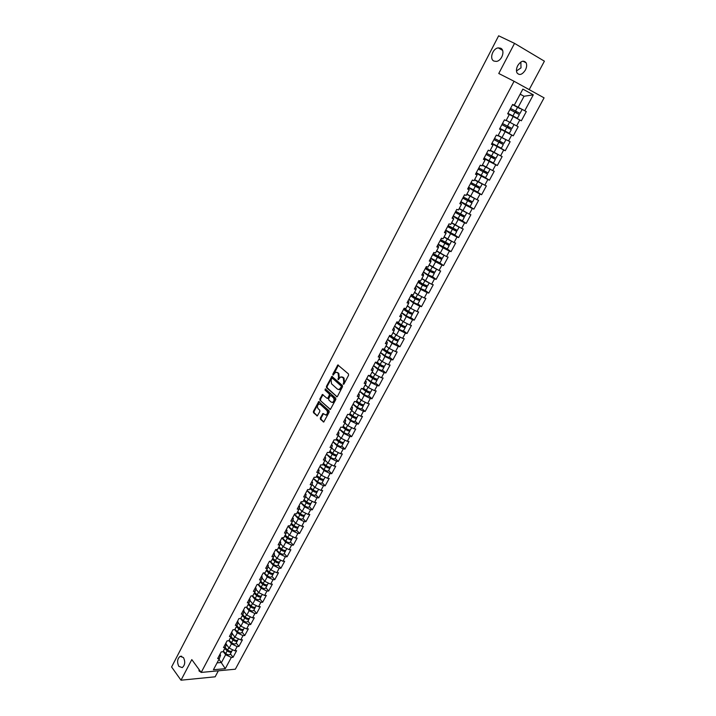 <?xml version="1.0" encoding="UTF-8"?>
<svg xmlns="http://www.w3.org/2000/svg" width="716" height="716" viewBox="0 0 716 716"><rect width="100%" height="100%" fill="white"/><g stroke="black" fill="none" stroke-linecap="round" stroke-linejoin="round"><path stroke-width="1.07" d="M493.942 61.066C489.135 59.052 492.653 48.375 498.291 47.883L500.636 48.214C505.478 50.165 501.988 60.896 496.358 61.406L493.942 61.066M178.857 666.381C176.861 662.148 177.273 658.801 180.11 656.348L183.448 657.557C185.471 661.781 185.068 665.128 182.231 667.607L178.857 666.381M343.268 384.241L343.966 384.018L348.576 375.247L348.441 373.922L337.836 364.954L332.833 374.101L332.922 375.014L335.688 372.266L337.325 372.615L338.158 373.349L338.57 377.556L338.068 379.605L340.843 376.858L343.358 377.95L343.77 382.183L343.268 384.241M520.845 62.015L521.006 67.868L516.487 70.956M517.713 65.639C520.89 60.923 523.682 59.974 526.108 62.784C527.012 64.825 526.779 67.241 525.392 70.043C522.224 74.741 519.422 75.681 516.997 72.853C516.102 70.83 516.343 68.432 517.713 65.639M320.347 418.001L320.464 419.316L323.748 422.028L329.181 412.103L329.056 410.787L318.745 401.551L313.384 411.414L313.501 412.72L317.295 415.933L319.846 411.476L319.721 410.17L318.092 408.63C316.982 406.786 317.269 405.247 318.951 404.03L320.338 404.343L326.773 410.349C327.91 412.201 327.624 413.741 325.941 414.976L322.907 413.535L320.347 418.001L321.028 418.09L321.144 419.406L323.856 421.975M191.799 659.597L181.005 680.2L171.598 666.972L498.649 35.8L514.535 43.372L498.766 73.488L514.07 81.275L201.196 672.431L191.799 659.597M336.448 396.727L337.433 396.422L342.525 386.747L342.391 385.432L331.884 376.383L326.415 386.407L326.541 387.714L337.039 396.825M335.822 399.483L330.336 409.489L319.998 400.262L319.873 398.955L322.442 394.471L326.935 398.239L327.901 397.935L329.324 395.214L329.199 393.907L325.046 390.113L325.279 388.904L335.697 398.159L335.822 399.483M514.07 81.275L544.079 97.85L235.349 669.2L201.196 672.431M230.418 653.842L233.067 657.279L236.602 650.692L234.857 650.826L229.165 648.096L226.328 644.418M233.067 657.279L231.313 657.431L225.289 668.654L213.404 669.764L219.445 658.425L217.655 658.577L221.208 651.9L222.998 651.757L225.289 647.461L223.499 647.595L227.079 640.865L228.869 640.739L231.179 636.408L229.389 636.524L232.995 629.749L234.785 629.641L237.112 625.283L235.322 625.381L238.956 618.552L240.746 618.463L243.091 614.068L241.301 614.149L244.97 607.266L246.751 607.195L249.105 602.765L247.324 602.827L251.021 595.9L252.802 595.837L255.173 591.38L253.401 591.425L257.116 584.435L258.897 584.399L261.295 579.906L259.514 579.933L263.264 572.898L265.036 572.872L267.453 568.343L265.681 568.352L269.458 561.263L271.23 561.263L273.664 556.69L271.892 556.69L275.696 549.539L277.468 549.557L279.92 544.957L278.157 544.93L281.988 537.725L283.751 537.761L286.221 533.125L284.458 533.08L288.324 525.812L290.087 525.875L292.575 521.203L290.821 521.132L294.715 513.82L296.469 513.891L298.984 509.183L297.23 509.103L301.15 501.719L302.904 501.818L305.437 497.074L303.682 496.967L307.638 489.538L309.393 489.646L311.943 484.866L310.189 484.741L314.181 477.25L315.926 477.384L318.495 472.56L316.749 472.417L320.777 464.863L322.513 465.024L325.109 460.164L323.364 459.994L327.418 452.387L329.154 452.566L331.768 447.661L330.031 447.473L334.121 439.803L335.849 440L338.48 435.06L336.753 434.854L340.87 427.121L342.597 427.345L345.255 422.359L343.528 422.136L347.672 414.331L349.399 414.582L352.075 409.561L350.348 409.31L354.536 401.443L356.255 401.712L358.958 396.655L357.239 396.378L361.455 388.448L363.173 388.743L365.885 383.642L364.175 383.337L368.427 375.354L370.136 375.667L372.884 370.521L371.174 370.199L375.461 362.144L377.162 362.484L379.928 357.293L378.227 356.953L382.55 348.826L384.25 349.193L387.034 343.966L385.333 343.59L389.692 335.401L391.392 335.786L394.203 330.515L392.502 330.121L396.906 321.869L398.597 322.272L401.425 316.964L399.734 316.544L404.173 308.211L405.856 308.65L408.711 303.289L407.028 302.841L411.494 294.446L413.177 294.911L416.059 289.506L414.376 289.031L418.887 280.565L420.56 281.057L423.46 275.606L421.796 275.105L426.342 266.567L428.007 267.086L430.934 261.591L429.269 261.063L433.851 252.453L435.516 252.999L438.469 247.45L436.805 246.904L441.432 238.213L443.088 238.786L446.068 233.192L444.412 232.619L449.075 223.857L450.722 224.457L453.729 218.819L452.082 218.21L456.781 209.376L458.428 210.003L461.462 204.32L459.815 203.684L464.559 194.77L466.197 195.423L469.257 189.686L467.62 189.024L472.408 180.038L474.037 180.718L477.116 174.937L475.487 174.239L480.32 165.172L481.94 165.888L485.045 160.053L483.425 159.328L488.294 150.181L489.914 150.924L493.047 145.044L491.436 144.283L496.349 135.064L497.951 135.834L501.119 129.891L499.517 129.113L504.467 119.805L506.069 120.61L509.264 114.614L507.662 113.799L512.665 104.411L514.258 105.252L522.859 89.106L533.304 94.834L524.756 110.765L514.267 105.225M507.823 113.513L521.355 120.798L526.305 111.571L524.756 110.765M521.355 120.798L519.798 120.002L516.63 125.909L506.203 120.36M499.884 128.415L513.274 135.834L518.187 126.696L516.63 125.909M513.274 135.834L511.707 135.073L508.566 140.936L498.059 135.637M498.041 146.628L505.254 150.745L510.132 141.687L508.566 140.936M505.254 150.745L503.688 150.011L500.573 155.82L490.281 150.235M491.919 162.362L497.316 165.53L502.14 156.544L500.573 155.82M497.316 165.53L495.74 164.823L492.644 170.587L482.423 164.975M484.75 177.353L489.44 180.19L494.228 171.276L492.644 170.587M489.44 180.19L487.856 179.51L484.795 185.22L474.627 179.6M477.312 192.04L481.626 194.716L486.379 185.883L484.795 185.22M481.626 194.716L480.042 194.072L476.999 199.728L466.904 194.09M469.786 206.512L473.885 209.126L478.592 200.364L476.999 199.728M473.885 209.126L472.292 208.508L469.275 214.12L459.242 208.463M462.259 220.823L466.205 223.419L470.877 214.728L469.275 214.12M466.205 223.419L464.603 222.828L461.614 228.386L451.653 222.721M454.75 235L458.598 237.578L463.225 228.968L461.614 228.386M458.598 237.578L456.987 237.014L454.025 242.536L444.117 236.853M447.276 249.034L451.044 251.629L455.636 243.091L454.025 242.536M451.044 251.629L449.433 251.092L446.498 256.561L436.653 250.869M439.857 262.942L443.562 265.564L448.109 257.089L446.498 256.561M443.562 265.564L441.942 265.054L439.024 270.478L429.779 265.153M432.482 276.734L436.134 279.374L440.653 270.979L439.024 270.478M436.134 279.374L434.505 278.891L431.623 284.27L422.046 278.658M425.179 290.374L428.777 293.077L433.252 284.744L431.623 284.27M428.777 293.077L427.139 292.62L424.275 297.954L417.983 294.741L414.609 292.218M408.943 299.252L413.418 302.224C415.665 303.584 417.151 304.175 417.893 303.978L421.473 306.663L425.913 298.402L424.275 297.954M421.473 306.663L419.836 306.233L416.989 311.523L410.724 308.336L407.386 305.777M401.765 312.731L406.205 315.729C408.433 317.099 409.928 317.671 410.68 317.448L414.233 320.142L418.636 311.952L416.989 311.523M414.233 320.142L412.586 319.739L409.767 324.983L403.52 321.815L400.217 319.22M394.641 326.102L399.045 329.118C401.264 330.488 402.75 331.052 403.52 330.801L407.046 333.513L411.414 325.386L409.767 324.983M407.046 333.513L405.399 333.128L402.598 338.337L396.378 335.178L393.111 332.564M396.467 343.966L399.922 346.768L404.254 338.713L402.598 338.337M399.922 346.768L398.266 346.41L395.492 351.574L389.289 348.441L386.058 345.792M389.432 357.087L392.851 359.924L397.147 351.923L395.492 351.574M392.851 359.924L391.196 359.584L388.439 364.704L382.263 361.589L379.068 358.913M382.46 370.109L385.843 372.964L390.104 365.035L388.439 364.704M385.843 372.964L384.179 372.651L381.449 377.735L375.291 374.638L372.132 371.926M375.542 383.015L378.889 385.906L383.123 378.039L381.449 377.735M378.889 385.906L377.216 385.62L374.513 390.659L368.373 387.571L365.25 384.841M368.677 395.823L371.989 398.74L376.186 390.936L374.513 390.659M371.989 398.74L370.315 398.472L367.63 403.475L361.517 400.414L358.421 397.649M361.866 408.532L365.151 411.476L369.313 403.735L367.63 403.475M365.151 411.476L363.468 411.235L360.801 416.193L354.715 413.15L351.645 410.358M355.118 421.133L358.358 424.114L362.484 416.435L360.801 416.193M358.358 424.114L356.675 423.89L354.035 428.812L347.958 425.778L344.933 422.968M348.415 433.645L351.628 436.644L355.718 429.027L354.035 428.812M351.628 436.644L349.936 436.447L347.314 441.325L341.264 438.317L338.265 435.471M341.765 446.05L344.942 449.084L349.005 441.521L347.314 441.325M344.942 449.084L343.25 448.896L340.646 453.747L334.623 450.749L331.651 447.885M335.169 458.365L338.31 461.417L342.346 453.917L340.646 453.747M338.31 461.417L336.618 461.256L334.032 466.062L328.026 463.082L325.091 460.2M328.626 470.573L331.732 473.661L335.732 466.214L334.032 466.062M331.732 473.661L330.031 473.518L327.472 478.288L321.484 475.326L318.548 472.381M322.128 482.7L325.207 485.806L329.181 478.422L327.472 478.288M325.207 485.806L323.498 485.69L320.965 490.415L314.995 487.471L312.051 484.463M315.684 494.729L318.727 497.862L322.665 490.532L320.965 490.415M318.727 497.862L317.018 497.754L314.503 502.453L308.551 499.526L305.607 496.457M309.285 506.66L312.301 509.819L316.212 502.543L314.503 502.453M312.301 509.819L310.592 509.738L308.095 514.392L302.161 511.484L299.216 508.36M302.94 518.5L305.929 521.687L309.804 514.464L308.095 514.392M305.929 521.687L304.21 521.624L301.731 526.242L295.824 523.351L292.88 520.174M296.648 530.252L299.601 533.456L303.45 526.296L301.731 526.242M299.601 533.456L297.883 533.42L295.422 538.002L289.533 535.12L286.588 531.89M290.392 541.914L293.318 545.144L297.14 538.038L295.422 538.002M293.318 545.144L291.6 545.118L289.157 549.673L283.285 546.809L280.35 543.525M284.198 553.495L287.089 556.744L290.875 549.691L289.157 549.673M287.089 556.744L285.362 556.735L282.936 561.255L277.092 558.408L274.156 555.07M278.041 564.978L280.905 568.253L284.664 561.255L282.936 561.255M280.905 568.253L279.177 568.262L276.77 572.746L270.943 569.918L268.017 566.535M271.928 576.38L274.765 579.674L278.497 572.728L276.77 572.746M274.765 579.674L273.029 579.7L270.648 584.158L264.839 581.338L261.922 577.91M265.869 587.693L268.67 591.013L272.375 584.122L270.648 584.158M268.67 591.013L266.934 591.058L264.571 595.479L258.78 592.669L255.88 589.205M259.845 598.925L262.629 602.263L266.307 595.426L264.571 595.479M262.629 602.263L260.892 602.326L258.539 606.712L252.766 603.919L249.875 600.411M253.876 610.077L256.623 613.433L260.275 606.64L258.539 606.712M256.623 613.433L254.887 613.514L252.551 617.863L246.796 615.089L243.923 611.536M247.951 621.139L250.672 624.513L254.296 617.774L252.551 617.863M250.672 624.513L248.926 624.612L246.608 628.934L240.88 626.178L238.016 622.58M242.062 632.121L244.756 635.522L248.354 628.827L246.608 628.934M244.756 635.522L243.01 635.629L240.71 639.916L235 637.177L232.145 633.544M236.217 643.022L238.893 646.441L242.455 639.8L240.71 639.916M238.893 646.441L237.139 646.575L234.857 650.826M225.755 643.362L226.399 644.203L225.289 647.461M229.165 648.096L231.438 643.836L228.941 640.614M237.139 646.575L231.438 643.836M231.608 632.362L232.261 633.204L231.179 636.408M235 637.177L237.291 632.881L234.741 629.641M243.01 635.629L237.291 632.881M237.506 621.291L238.168 622.123L237.112 625.283M240.88 626.178L243.189 621.846L240.478 618.472M248.926 624.612L243.189 621.846M243.44 610.13L244.111 610.954L243.091 614.068M246.796 615.089L249.132 610.73L246.259 607.213M254.887 613.514L249.132 610.73M249.428 598.88L250.108 599.704L249.105 602.765M252.766 603.919L255.111 599.534L252.077 595.864M260.892 602.326L255.111 599.534M255.46 587.559L256.14 588.373L255.173 591.38M258.78 592.669L261.143 588.248L257.921 584.426M266.934 591.058L261.143 588.248M261.537 576.138L262.226 576.953L261.295 579.906M264.839 581.338L267.22 576.881L263.801 572.889M273.029 579.7L267.22 576.881M267.659 564.638L268.357 565.443L267.453 568.343M270.943 569.918L273.342 565.425L269.717 561.263M279.177 568.262L273.342 565.425M273.825 553.047L274.532 553.853L273.664 556.69M277.092 558.408L279.509 553.88L275.687 549.566M285.362 556.735L279.509 553.88M280.046 541.377L280.762 542.164L279.92 544.957M283.285 546.809L285.72 542.254L281.862 537.967M291.6 545.118L285.72 542.254M286.31 529.607L287.026 530.395L286.221 533.125M289.533 535.12L291.985 530.529L288.083 526.278M297.883 533.42L291.985 530.529M292.62 517.749L293.354 518.527L292.575 521.203M295.824 523.351L298.295 518.724L294.357 514.5M304.21 521.624L298.295 518.724M298.984 505.791L299.718 506.57L298.984 509.183M302.161 511.484L304.658 506.821L300.675 502.623M310.592 509.738L304.658 506.821M305.401 493.745L306.144 494.523L305.437 497.074M308.551 499.526L311.066 494.819L307.039 490.666M317.018 497.754L311.066 494.819M311.863 481.608L312.615 482.378L311.943 484.866M314.995 487.471L317.528 482.736L313.456 478.61M323.498 485.69L317.528 482.736M318.369 469.374L319.13 470.135L318.495 472.56M321.484 475.326L324.035 470.555L319.927 466.456M330.031 473.518L324.035 470.555M324.939 457.041L325.708 457.793L325.109 460.164M328.026 463.082L330.595 458.276L326.442 454.213M336.618 461.256L330.595 458.276M331.553 444.618L332.331 445.361L331.768 447.661M334.623 450.749L337.209 445.898L333.012 441.879M343.25 448.896L337.209 445.898M338.22 432.088L339.008 432.831L338.48 435.06M341.264 438.317L343.877 433.422L339.635 429.439M349.936 436.447L343.877 433.422M344.942 419.46L345.739 420.194L345.255 422.359M347.958 425.778L350.598 420.856L346.311 416.9M356.675 423.89L350.598 420.856M351.726 406.733L352.523 407.458L352.075 409.561M354.715 413.15L357.365 408.183L353.033 404.272M363.468 411.235L357.365 408.183M358.555 393.898L359.36 394.623L358.958 396.655M361.517 400.414L364.193 395.402L359.817 391.536M370.315 398.472L364.193 395.402M365.437 380.966L366.252 381.682L365.885 383.642M368.373 387.571L371.076 382.532L366.646 378.692M377.216 385.62L371.076 382.532M372.383 367.926L373.206 368.633L372.884 370.521M375.291 374.638L378.012 369.546L373.537 365.751M384.179 372.651L378.012 369.546M379.382 354.778L380.214 355.476L379.928 357.293M382.263 361.589L385.002 356.461L380.482 352.702M391.196 359.584L385.002 356.461M386.434 341.532L387.275 342.212L387.034 343.966M389.289 348.441L392.055 343.268L387.481 339.554M398.266 346.41L392.055 343.268M393.549 328.17L394.4 328.85L394.203 330.515M396.378 335.178L399.161 329.969L394.543 326.29M405.399 333.128L399.161 329.969M400.718 314.691L401.578 315.362L401.425 316.964M403.52 321.815L406.33 316.553L401.658 312.928M412.586 319.739L406.33 316.553M407.95 301.114L408.818 301.776L408.711 303.289M410.724 308.336L413.553 303.029L408.836 299.449M419.836 306.233L413.553 303.029M415.244 287.411L416.121 288.065L416.059 289.506M417.983 294.741L420.838 289.398L416.068 285.863M427.139 292.62L420.838 289.398M422.592 273.601L423.487 274.246L423.46 275.606M425.304 281.039L428.186 275.651L423.362 272.161M434.505 278.891L428.186 275.651M430.012 259.675L430.907 260.311L430.934 261.591M432.688 267.229L435.588 261.796L430.719 258.342M441.942 265.054L435.588 261.796M437.485 245.633L438.398 246.259L438.469 247.45M440.134 253.294L443.061 247.817L438.129 244.416M449.433 251.092L443.061 247.817M445.021 231.465L445.943 232.091L446.068 233.192M447.643 239.242L450.597 233.72L445.612 230.364M456.987 237.014L450.597 233.72M452.628 217.181L453.729 218.819M455.206 225.075L458.186 219.508L453.147 216.205M464.603 222.828L458.186 219.508M460.298 202.78L461.462 204.32M462.849 210.79L465.848 205.17L460.755 201.921M472.292 208.508L465.848 205.17M468.031 188.254L469.257 189.686M470.546 196.381L473.571 190.716L468.425 187.511M480.042 194.072L473.571 190.716M475.836 173.594L477.116 174.937M478.315 181.846L481.367 176.136L476.158 172.986M487.856 179.51L481.367 176.136M483.703 158.818L485.045 160.053M486.146 167.195L489.225 161.422L483.962 158.326M495.74 164.823L489.225 161.422M491.641 143.907L493.047 145.044M494.04 152.41L497.155 146.592L491.829 143.549M503.688 150.011L497.155 146.592M499.643 128.871L501.119 129.891M502.014 137.499L505.147 131.628L499.768 128.638M511.707 135.073L505.147 131.628M507.716 113.701L509.264 114.614M510.052 122.454L513.211 116.538L507.769 113.602M519.798 120.002L513.211 116.538M518.16 107.284L524.049 96.257L520.165 94.154M520.129 94.226L524.049 96.257L533.304 94.834M529.187 89.625L544.402 61.182L514.535 43.372M181.005 680.2L215.149 676.808L218.353 670.811M217.073 662.882L221.468 662.497L225.63 654.71L223.15 651.471M219.006 659.248L225.289 668.654M219.946 654.272L220.591 655.113L219.445 658.425M231.313 657.431L225.63 654.71M201.115 672.324L199.03 670.955L199.057 669.514M343.823 384.206L344.441 382.299L344.029 378.075L343.358 377.95M342.006 376.885L344.029 378.075M336.833 372.302L338.829 373.475L339.241 377.672L338.623 379.561M338.417 365.124L333.468 374.969M332.448 376.544L327.096 386.515L327.212 387.821L337.084 396.798M341.264 386.953L341.174 386.022L332.403 378.173L331.105 379.578L331.499 383.767L337.478 389.155L339.169 389.513L341.264 386.953L341.935 387.061L341.845 386.139L341.174 386.022M332.376 378.155L341.845 386.139M338.695 389.611L339.84 389.629L341.308 388.251L340.637 388.144M341.935 387.061L341.308 388.251M330.443 409.436L319.998 400.262M323.005 394.632L320.553 399.063L320.67 400.369M327.66 398.382L328.572 398.042L329.995 395.322L329.87 394.015L325.046 390.113M325.789 389.11L325.726 390.22M331.087 402.061L332.51 402.374C334.229 401.13 334.515 399.573 333.37 397.72L331.069 395.608L330.094 395.921L328.671 398.642L328.787 399.949L331.087 402.061M332.188 402.446L333.182 402.473C334.9 401.228 335.186 399.68 334.041 397.819L333.37 397.72M331.016 395.572L334.041 397.819M323.471 413.678L321.028 418.09M325.637 415.047L326.621 415.074C328.304 413.839 328.581 412.291 327.454 410.447L326.773 410.349M319.918 404.066L327.454 410.447M319.309 401.712L314.064 411.512L314.181 412.81L317.412 415.871M507.921 113.316L517.382 118.31L519.377 114.578L516.209 112.868L516.657 111.669M515.896 111.266L515.43 112.466L518.169 113.942L509.917 109.575L519.377 114.578M520.12 108.68L512.531 104.661L520.12 108.68M522.009 109.673L520.004 113.414L510.526 108.42M499.911 128.361L509.336 133.328L511.313 129.632L508.19 127.869L508.441 126.714M507.698 126.32L507.411 127.484L510.105 128.996L501.898 124.629M505.585 120.36L504.78 119.957M513.918 124.772L511.931 128.477L502.498 123.51M511.313 129.632L501.88 124.665M491.973 143.281L501.352 148.221L503.312 144.56L500.242 142.744L500.359 141.661M499.616 141.267L499.455 142.368L502.113 143.925L493.95 139.557M498.076 135.601L504.699 139.11L498.184 135.413M505.899 139.745L503.93 143.415L494.541 138.465M503.312 144.56L493.924 139.611M484.106 158.066L493.44 162.988L495.382 159.355L492.357 157.484L492.375 156.5M491.641 156.097L491.57 157.135L494.192 158.728L486.075 154.361M490.165 150.45L495.508 153.17M497.164 154.038L497.942 154.584L495.991 158.227L486.647 153.287M497.942 154.584L490.138 150.512M495.382 159.355L486.039 154.423M476.301 172.726L485.591 177.631L487.524 174.033L484.535 172.109L484.481 171.214M483.748 170.802L483.748 171.768L486.334 173.397L478.261 169.03M490.012 169.209L488.124 172.905L478.816 167.992M490.066 169.289L482.28 165.253M482.324 165.163L488.813 168.582M487.524 174.033L478.216 169.119M477.823 192.13L479.729 188.576L476.784 186.608L476.668 185.82M475.925 185.399L475.997 186.276L478.548 187.941L470.519 183.573M475.854 185.355L477.769 181.757L482.226 183.887L480.329 187.458L471.056 182.571M477.769 181.757L474.493 179.859M474.547 179.761L481.009 183.251M479.729 188.576L470.466 183.681M477.814 192.148L468.559 187.261M460.889 201.67L470.108 206.539L472.005 202.995L468.944 200.301M468.192 199.871L468.309 200.659L470.824 202.368L462.84 198.001M472.605 201.876L463.359 197.016M474.332 198.341L466.769 194.358M466.832 194.233L472.963 197.634M472.005 202.995L462.778 198.126M453.282 215.964L462.455 220.814L464.335 217.297L461.292 214.675M460.531 214.236L463.163 216.671L455.224 212.303M464.935 216.187L455.734 211.354M466.429 212.652L459.108 208.723M459.18 208.589L462.599 210.629M462.992 210.871L464.782 211.793M464.335 217.297L455.152 212.446M454.884 234.946L456.736 231.483L453.729 228.932M452.942 228.476L455.573 230.856L447.679 226.489M457.336 230.373L448.171 225.558M458.58 226.82L451.519 222.971M451.599 222.819L454.016 224.287M456.736 231.483L447.59 226.65M454.875 234.964L445.737 230.131M438.255 244.192L447.357 248.998L449.2 245.543L446.256 243.091M445.433 242.617L448.046 244.926L440.188 240.558M449.791 244.442L440.671 239.654M450.785 240.862L443.992 237.094M444.081 236.924L445.737 237.954M449.2 245.543L440.089 240.728M430.835 258.127L439.892 262.915L441.727 259.487L438.881 257.151M438.004 256.641L440.573 258.87L432.759 254.502M442.318 258.395L433.225 253.625M443.052 254.798L436.518 251.11M436.626 250.922L437.664 251.576M441.727 259.487L432.661 254.699M430.647 270.559L433.171 272.707L430.459 271.579L425.402 268.339M431.954 271.292L434.317 273.324L429.842 271.471L425.286 268.545M436.527 269.198L434.889 272.259L430.414 270.406L425.85 267.489M435.373 268.607L429.117 265.001M432.518 276.689L428.025 274.881L423.478 271.946M423.407 284.395L425.823 286.418L423.111 285.326L418.099 282.05M425.116 285.317L426.969 287.035L422.494 285.228L417.974 282.283M427.55 285.961L423.058 284.18L418.538 281.227M427.747 282.292L421.769 278.784M426.969 287.035L425.17 290.41L420.695 288.611L416.175 285.657M410.85 295.663L415.826 298.957L418.538 300.022L416.64 298.366M418.207 299.145L419.683 300.639L415.208 298.876L410.724 295.905M420.256 299.574L415.763 297.829L411.279 294.858M420.167 295.86L418.063 294.786M417.929 294.706L414.492 292.45M403.672 309.151L408.603 312.471L411.315 313.519L409.892 312.176M411.27 312.811L412.452 314.136C411.7 314.351 410.214 313.769 407.977 312.409L403.529 309.41M413.025 313.071L413.007 313.098C412.255 313.313 410.769 312.731 408.532 311.37L404.084 308.381M412.595 309.285L411.118 308.533M410.465 308.14L407.27 306M396.539 322.54L401.443 325.878L404.146 326.899L403.072 325.789M404.325 326.326L405.283 327.516C404.522 327.758 403.027 327.194 400.808 325.825L396.395 322.818M405.847 326.46L405.829 326.487C405.068 326.729 403.582 326.165 401.363 324.796L397.138 321.923M404.88 322.504L404.433 322.272M403.045 321.439L400.101 319.443M389.477 335.813L394.337 339.178L397.04 340.181L396.234 339.241M397.398 339.697L398.168 340.789C397.389 341.058 395.903 340.512 393.702 339.133L389.316 336.108M398.731 339.733L398.714 339.769C397.935 340.046 396.449 339.491 394.248 338.113L390.623 335.616M395.706 334.64L392.995 332.779M396.44 344.011L396.422 344.047C395.644 344.324 394.149 343.778 391.956 342.409L387.58 339.366M382.46 348.987L387.284 352.37L389.996 353.346L389.397 352.558M391.67 352.907L391.652 352.943C390.864 353.248 389.379 352.711 387.186 351.332L384.089 349.157M388.448 347.743L385.951 345.998M390.489 352.952L391.115 353.955C390.327 354.259 388.833 353.722 386.649 352.344L382.299 349.292M389.406 357.15L389.379 357.186C388.591 357.499 387.096 356.962 384.913 355.584L380.581 352.532M384.671 365.974L384.653 366.01C383.848 366.341 382.362 365.813 380.187 364.435L377.243 362.341M381.27 360.757L378.961 359.119M383.606 366.073L384.116 367.013C383.311 367.344 381.825 366.816 379.65 365.437L375.336 362.368M382.416 370.181L382.398 370.217C381.592 370.557 380.106 370.038 377.932 368.65L373.627 365.581M375.721 362.198L380.294 365.455L382.997 366.404L382.586 365.742L382.201 366.404M377.726 378.934L377.708 378.979C376.893 379.328 375.408 378.818 373.242 377.43L370.324 375.327M374.173 373.671L372.025 372.132M376.759 379.086L377.171 379.972C376.356 380.33 374.871 379.811 372.705 378.433L368.454 375.354M375.488 383.114L375.47 383.15C374.656 383.516 373.161 383.006 371.004 381.619L366.735 378.531M369.322 375.515L373.358 378.433L376.061 379.364L375.775 378.791M370.834 391.795L370.816 391.831C369.993 392.216 368.498 391.715 366.35 390.327L363.451 388.206M367.147 386.497L365.142 385.038M369.948 391.974L370.288 392.824C369.465 393.209 367.97 392.708 365.822 391.321L362.045 388.555M368.624 395.93L368.597 395.975C367.764 396.369 366.279 395.867 364.131 394.48L359.897 391.375M362.914 388.699L366.476 391.303L369.179 392.216L368.991 391.724M364.005 404.549L363.979 404.594C363.146 405.005 361.652 404.513 359.522 403.126L356.64 400.987M360.184 399.224L358.322 397.845M363.182 404.764L363.46 405.569C362.618 405.981 361.132 405.489 358.993 404.101L355.646 401.613M361.804 408.657L361.777 408.702C360.936 409.122 359.45 408.63 357.32 407.243L353.113 404.11M356.317 401.604L359.656 404.075L362.242 404.54M357.221 417.204L357.195 417.249C356.353 417.688 354.859 417.204 352.737 415.808L349.882 413.669M353.292 411.852L351.547 410.545M356.461 417.446L356.675 418.216C355.825 418.654 354.339 418.18 352.218 416.784L349.256 414.555M355.038 421.276L355.011 421.321C354.16 421.769 352.675 421.294 350.554 419.898L346.383 416.757M349.569 414.26L352.881 416.748L355.521 417.249M350.5 429.761L350.473 429.806C349.614 430.271 348.128 429.797 346.016 428.401L343.179 426.244M346.463 424.391L344.835 423.156M349.784 430.021L349.954 430.764C349.095 431.229 347.609 430.764 345.497 429.367L342.669 427.21M348.325 433.798L348.307 433.851C347.439 434.317 345.953 433.851 343.85 432.455L339.715 429.296M342.875 426.817L346.159 429.323L348.835 429.851M343.823 442.211L343.796 442.264C342.928 442.748 341.442 442.291 339.339 440.895L336.529 438.729M339.706 436.832L338.167 435.659M343.152 442.497L343.286 443.213C342.409 443.705 340.923 443.249 338.829 441.853L336.019 439.687M341.675 446.22L341.648 446.274C340.771 446.766 339.286 446.319 337.191 444.913L333.083 441.736M336.243 439.275L339.5 441.79L342.203 442.345M337.2 454.57L337.173 454.624C336.287 455.134 334.802 454.687 332.716 453.291L329.933 451.107M333.003 449.183L331.553 448.064M336.565 454.866L336.663 455.564C335.786 456.083 334.3 455.636 332.215 454.239L329.432 452.056M335.07 458.553L335.043 458.598C334.157 459.126 332.671 458.679 330.586 457.273L326.514 454.078M329.655 451.635L332.886 454.168L335.607 454.741M330.631 466.832L330.604 466.886C329.709 467.423 328.223 466.984 326.156 465.579L323.381 463.395M326.353 461.444L324.992 460.37M330.022 467.145L330.103 467.825C329.208 468.362 327.722 467.933 325.646 466.528L322.88 464.335M328.51 470.779L328.483 470.833C327.588 471.379 326.102 470.949 324.035 469.544L319.998 466.331M323.113 463.905L326.326 466.438L329.056 467.038M324.106 478.995L324.08 479.049C323.176 479.613 321.699 479.192 319.631 477.778L316.893 475.585M319.766 473.607L318.486 472.587M323.534 479.326L323.587 479.98C322.674 480.543 321.198 480.123 319.139 478.718L316.391 476.516M322.012 482.915L321.985 482.969C321.072 483.542 319.596 483.121 317.537 481.707L313.527 478.485M316.633 476.068L319.81 478.628L322.549 479.237M317.644 491.069L317.618 491.122C316.696 491.713 315.219 491.301 313.169 489.887L310.44 487.677M313.241 485.681L311.997 484.669M317.09 491.4L317.116 492.044C316.204 492.635 314.718 492.223 312.668 490.818L309.947 488.607M315.559 494.953L315.532 495.016C314.61 495.606 313.134 495.195 311.084 493.789L307.101 490.541M310.198 488.142L313.357 490.711L316.087 491.337M311.227 503.044L311.192 503.106C310.27 503.715 308.784 503.312 306.752 501.898L304.049 499.678M306.761 497.656L305.553 496.662M310.699 503.393L310.699 504.019C309.777 504.637 308.292 504.234 306.26 502.82L303.557 500.6M309.16 506.901L309.124 506.964C308.193 507.581 306.716 507.179 304.685 505.765L300.738 502.507M303.808 500.126L306.949 502.704L309.679 503.339M304.855 514.938L304.828 514.992C303.888 515.627 302.412 515.234 300.389 513.82L297.704 511.591M300.344 509.55L299.154 508.566M304.345 515.287L304.336 515.905C303.396 516.54 301.919 516.147 299.897 514.732L297.212 512.504M302.805 518.76L302.77 518.823C301.83 519.458 300.353 519.073 298.33 517.659L294.41 514.383M297.471 512.021L300.586 514.607L303.307 515.252M298.536 526.725L298.5 526.788C297.561 527.441 296.075 527.066 294.07 525.642L291.403 523.405M293.972 521.355L292.817 520.38M298.044 527.083L298.017 527.692C297.068 528.354 295.592 527.969 293.578 526.555L290.92 524.309M296.496 530.529L296.469 530.592C295.52 531.254 294.043 530.878 292.03 529.455L288.136 526.17M291.188 523.817L294.276 526.412L296.979 527.074M292.262 538.432L292.226 538.495C291.278 539.175 289.792 538.808 287.796 537.385L285.156 535.129M287.662 533.071L286.525 532.104M291.788 538.799L291.752 539.39C290.794 540.07 289.318 539.703 287.313 538.28L284.673 536.033M290.24 542.209L290.213 542.263C289.246 542.952 287.769 542.585 285.774 541.162L281.916 537.859M284.941 535.523L288.011 538.137L290.696 538.808M286.033 550.049L286.006 550.112C285.04 550.819 283.563 550.452 281.576 549.029L278.954 546.773M281.397 544.697L280.287 543.739M285.586 550.416L285.532 551.007C284.565 551.705 283.089 551.347 281.102 549.924L278.479 547.659M284.028 553.79L284.001 553.853C283.035 554.56 281.558 554.211 279.571 552.779L275.821 549.539M278.748 547.14L281.8 549.763L284.467 550.443M279.858 561.577L279.831 561.639C278.855 562.364 277.378 562.015 275.4 560.592L272.796 558.319M275.177 556.234L274.094 555.294M279.419 561.953L279.356 562.525C278.381 563.25 276.904 562.901 274.926 561.478L272.322 559.205M277.871 565.291L277.835 565.354C276.859 566.087 275.383 565.738 273.414 564.315L269.914 561.263M272.608 558.677L275.624 561.308L278.273 561.997M273.727 573.024L273.691 573.086C272.707 573.829 271.239 573.489 269.27 572.066L266.683 569.784M269.019 567.69L267.954 566.75M273.297 573.4L273.226 573.963C272.241 574.706 270.764 574.366 268.804 572.943L266.218 570.661M271.758 576.702L271.722 576.774C270.729 577.526 269.261 577.186 267.301 575.753L264.052 572.889M266.504 570.124L269.502 572.764L272.125 573.453M267.641 584.372L267.605 584.444C266.612 585.214 265.144 584.874 263.193 583.451L260.624 581.159M262.897 579.056L261.85 578.134M267.229 584.757L267.14 585.312C266.146 586.082 264.678 585.751 262.718 584.319L260.159 582.036M265.681 588.033L265.645 588.105C264.651 588.874 263.184 588.543 261.233 587.111L258.207 584.417M260.454 581.482L263.434 584.131L266.021 584.829M261.608 595.649L261.573 595.712C260.57 596.5 259.094 596.177 257.151 594.745L254.601 592.454M256.829 590.342L255.809 589.42M261.197 596.025L261.107 596.58C260.105 597.368 258.628 597.046 256.686 595.614L254.144 593.313M259.657 599.274L259.622 599.346C258.619 600.142 257.142 599.82 255.209 598.388L252.408 595.855M254.449 592.759L257.402 595.417L259.962 596.124M255.612 606.837L255.576 606.899C254.565 607.714 253.088 607.401 251.164 605.96L248.631 603.66M250.815 601.547L249.803 600.635M255.218 607.213L255.12 607.759C254.099 608.573 252.632 608.26 250.698 606.819L248.175 604.519M253.679 610.435L253.643 610.506C252.632 611.321 251.155 611.008 249.231 609.576L246.626 607.195M248.479 603.946L251.414 606.613L253.947 607.329M249.66 617.935L249.624 618.006C248.604 618.839 247.136 618.534 245.212 617.094L242.706 614.784M244.836 612.663L243.852 611.759M249.275 618.32L249.168 618.857C248.148 619.689 246.68 619.385 244.756 617.944L242.25 615.635M247.745 621.515L247.709 621.586C246.689 622.419 245.212 622.115 243.297 620.683L240.791 618.364M242.563 615.053L245.472 617.738L247.978 618.454M243.753 628.961L243.717 629.033C242.688 629.874 241.22 629.579 239.314 628.147L236.817 625.829M238.911 623.708L237.936 622.804M243.377 629.346L243.27 629.874C242.241 630.724 240.764 630.429 238.858 628.988L236.37 626.67M241.856 632.505L241.811 632.577C240.782 633.436 239.314 633.141 237.408 631.7L234.92 629.382M236.683 626.079L239.574 628.764L242.044 629.489M237.891 639.898L237.855 639.97C236.817 640.838 235.349 640.552 233.452 639.111L230.982 636.784M233.031 634.662L232.074 633.767M237.524 640.283L237.408 640.811C236.37 641.679 234.902 641.393 233.004 639.952L230.534 637.625M236.003 643.424L235.967 643.496C234.929 644.373 233.461 644.087 231.563 642.646L229.093 640.319M230.856 637.016L233.72 639.719L236.155 640.453M225.504 648.302L225.11 647.792M232.074 650.755L232.038 650.835C230.991 651.721 229.523 651.444 227.634 650.003L225.182 647.667M227.187 645.537L226.247 644.651M231.715 651.148L231.59 651.658C230.543 652.553 229.075 652.276 227.187 650.835L224.734 648.499M230.203 654.254L230.158 654.326C229.111 655.221 227.643 654.952 225.764 653.511L223.311 651.166M225.066 647.882L227.912 650.593L230.301 651.327M344.441 382.299L343.77 382.183M343.188 377.323L342.517 377.207M338.65 378.8L337.979 378.683M339.241 377.672L338.57 377.556M338.829 373.475L338.158 373.349M337.997 372.732L337.325 372.615M333.504 374.217L332.833 374.101M338.041 365.527L337.361 365.402M343.85 383.427L343.179 383.32M327.212 387.821L326.541 387.714M327.096 386.515L326.415 386.407M332.09 376.929L331.418 376.813M333.074 378.29L332.403 378.173M330.407 409.454L329.799 409.373M320.553 399.063L319.873 398.955M322.674 394.999L321.994 394.892M328.572 398.042L327.901 397.935M329.995 395.322L329.324 395.214M329.87 394.015L329.199 393.907M331.741 395.715L331.069 395.608M323.149 414.036L322.469 413.946M321.01 404.442L320.338 404.343M317.376 415.898L316.767 415.817M314.181 412.81L313.501 412.72M314.064 411.512L313.384 411.414M318.987 402.07L318.307 401.971M323.829 421.993L323.211 421.912M321.144 419.406L320.464 419.316M516.209 112.868L515.43 112.466M515.529 111.069L517.534 107.319M512.907 115.983L514.902 112.242M508.19 127.869L507.411 127.484M507.456 126.186L509.443 122.472M504.861 131.055L506.838 127.341M500.242 142.744L499.455 142.368M499.455 141.168L501.424 137.481M496.877 145.992L498.837 142.314M492.357 157.484L491.57 157.135M491.516 156.025L493.467 152.374M488.965 160.805L490.908 157.162M484.535 172.109L483.748 171.768M483.649 170.748L485.582 167.132M481.116 175.492L483.049 171.876M476.784 186.608L475.997 186.276M473.339 190.053L475.254 186.473M469.105 200.972L468.309 200.659M468.112 199.827L470.018 196.265M465.624 204.49L467.521 200.936M461.48 215.23L460.683 214.925M460.451 214.182L462.33 210.656M457.98 218.81L459.86 215.283M453.926 229.362L453.121 229.075M452.843 228.422L454.714 224.914M450.4 233.004L452.261 229.505M446.435 243.377L445.629 243.1M445.307 242.536L447.16 239.063M442.873 247.074L444.726 243.61M438.998 257.277L438.192 257.017M437.825 256.534L439.669 253.088M435.418 261.036L437.252 257.599M431.372 270.988L430.817 270.818M430.414 270.406L432.24 266.996M428.025 274.881L429.842 271.471M425.062 286.31L425.322 285.836M423.058 284.18L424.865 280.788M420.695 288.611L422.494 285.228M417.768 299.932L418.046 299.422M415.763 297.829L417.562 294.473M413.418 302.224L415.208 298.876M410.545 313.447L410.832 312.901M408.532 311.37L410.313 308.041M406.205 315.729L407.977 312.409M403.368 326.845L403.681 326.263M401.363 324.796L403.117 321.502M399.045 329.118L400.808 325.825M396.252 340.136L396.583 339.527M394.248 338.113L395.984 334.864M391.956 342.409L393.702 339.133M389.2 353.328L389.549 352.675M387.186 351.332L388.904 348.119M384.913 355.584L386.649 352.344M380.187 364.435L381.879 361.267M377.932 368.65L379.65 365.437M375.256 379.373L375.605 378.728M373.242 377.43L374.907 374.307M371.004 381.619L372.705 378.433M368.373 392.243L368.704 391.616M366.35 390.327L367.997 387.249M364.131 394.48L365.822 391.321M361.544 405.005L361.866 404.406M359.522 403.126L361.141 400.083M357.32 407.243L358.993 404.101M354.76 417.679L355.073 417.097M352.737 415.808L354.339 412.81M350.554 419.898L352.218 416.784M348.039 430.235L348.334 429.681M346.016 428.401L347.591 425.438M343.85 432.455L345.497 429.367M341.371 442.703L341.657 442.166M339.339 440.895L340.905 437.968M337.191 444.913L338.829 441.853M334.748 455.072L335.025 454.562M332.716 453.291L334.265 450.4M330.586 457.273L332.215 454.239M328.179 467.342L328.447 466.85M326.156 465.579L327.668 462.733M324.035 469.544L325.646 466.528M321.663 479.523L321.923 479.049M319.631 477.778L321.135 474.977M317.537 481.707L319.139 478.718M315.201 491.606L315.443 491.149M313.169 489.887L314.646 487.122M311.084 493.789L312.668 490.818M306.752 501.898L308.211 499.168M304.685 505.765L306.26 502.82M300.389 513.82L301.821 511.126M298.33 517.659L299.897 514.732M294.07 525.642L295.484 522.984M292.03 529.455L293.578 526.555M287.796 537.385L289.201 534.763M285.774 541.162L287.313 538.28M281.576 549.029L282.954 546.442M279.571 552.779L281.102 549.924M275.4 560.592L276.761 558.033M273.414 564.315L274.926 561.478M269.27 572.066L270.621 569.542M267.301 575.753L268.804 572.943M263.193 583.451L264.517 580.962M261.233 587.111L262.718 584.319M257.151 594.745L258.467 592.293M255.209 598.388L256.686 595.614M251.164 605.96L252.453 603.543M249.231 609.576L250.698 606.819M245.212 617.094L246.492 614.704M243.297 620.683L244.756 617.944M239.314 628.147L240.567 625.793M237.408 631.7L238.858 628.988M233.452 639.111L234.696 636.793M231.563 642.646L233.004 639.952M227.634 650.003L228.86 647.703M225.764 653.511L227.187 650.835M498.291 47.883L502.551 50.353M180.11 656.348L181.703 656.223M526.108 62.784L522.823 61.182M338.328 365.053L337.836 364.954M332.367 376.464L331.884 376.383M339.84 389.629L339.169 389.513M322.907 394.543L322.442 394.471M328.125 398.463L327.454 398.356M333.182 402.473L332.51 402.374M323.372 413.597L322.907 413.535M326.621 415.074L325.941 414.976M319.211 401.622L318.745 401.551M515.806 111.275L516.576 111.678M472.596 201.894L474.457 198.413M464.926 216.205L466.743 212.813M457.318 230.4L459.099 227.088M449.782 244.469L451.51 241.238M442.3 258.422L443.992 255.281M432.5 276.716L434.317 273.324M427.533 285.988L429.135 282.999M420.238 299.601L421.796 296.692M417.893 303.978L419.683 300.639M413.007 313.098L414.519 310.27M410.68 317.448L412.452 314.136M405.829 326.487L407.306 323.739M403.52 330.801L405.283 327.516M398.714 339.769L400.146 337.093M396.422 344.047L398.168 340.789M391.652 352.943L393.048 350.339M389.379 357.186L391.115 353.955M384.653 366.01L386.014 363.477M382.398 370.217L384.116 367.013M377.708 378.979L379.024 376.518M375.47 383.15L377.171 379.972M370.816 391.831L372.096 389.441M368.597 395.975L370.288 392.824M363.979 404.594L365.223 402.267M361.777 408.702L363.46 405.569M357.195 417.249L358.403 414.994M355.011 421.321L356.675 418.216M350.473 429.806L351.645 427.613M348.307 433.851L349.954 430.764M343.796 442.264L344.933 440.143M341.648 446.274L343.286 443.213M337.173 454.624L338.274 452.566M335.043 458.598L336.663 455.564M330.604 466.886L331.669 464.89M328.483 470.833L330.103 467.825M324.08 479.049L325.118 477.125M321.985 482.969L323.587 479.98M317.618 491.122L318.611 489.261M315.532 495.016L317.116 492.044M311.192 503.106L312.158 501.298M309.124 506.964L310.699 504.019M304.828 514.992L305.759 513.247M302.77 518.823L304.336 515.905M298.5 526.788L299.404 525.105M296.469 530.592L298.017 527.692M292.226 538.495L293.104 536.875M290.213 542.263L291.752 539.39M286.006 550.112L286.848 548.545M284.001 553.853L285.532 551.007M279.831 561.639L280.636 560.136M277.835 565.354L279.356 562.525M273.691 573.086L274.47 571.637M271.722 576.774L273.226 573.963M267.605 584.444L268.357 583.048M265.645 588.105L267.14 585.312M261.573 595.712L262.289 594.37M259.622 599.346L261.107 596.58M255.576 606.899L256.265 605.611M253.643 610.506L255.12 607.759M249.624 618.006L250.287 616.771M247.709 621.586L249.168 618.857M243.717 629.033L244.353 627.842M241.811 632.577L243.27 629.874M237.855 639.97L238.464 638.842M235.967 643.496L237.408 640.811M232.038 650.835L232.61 649.752M230.158 654.326L231.59 651.658"/></g></svg>
